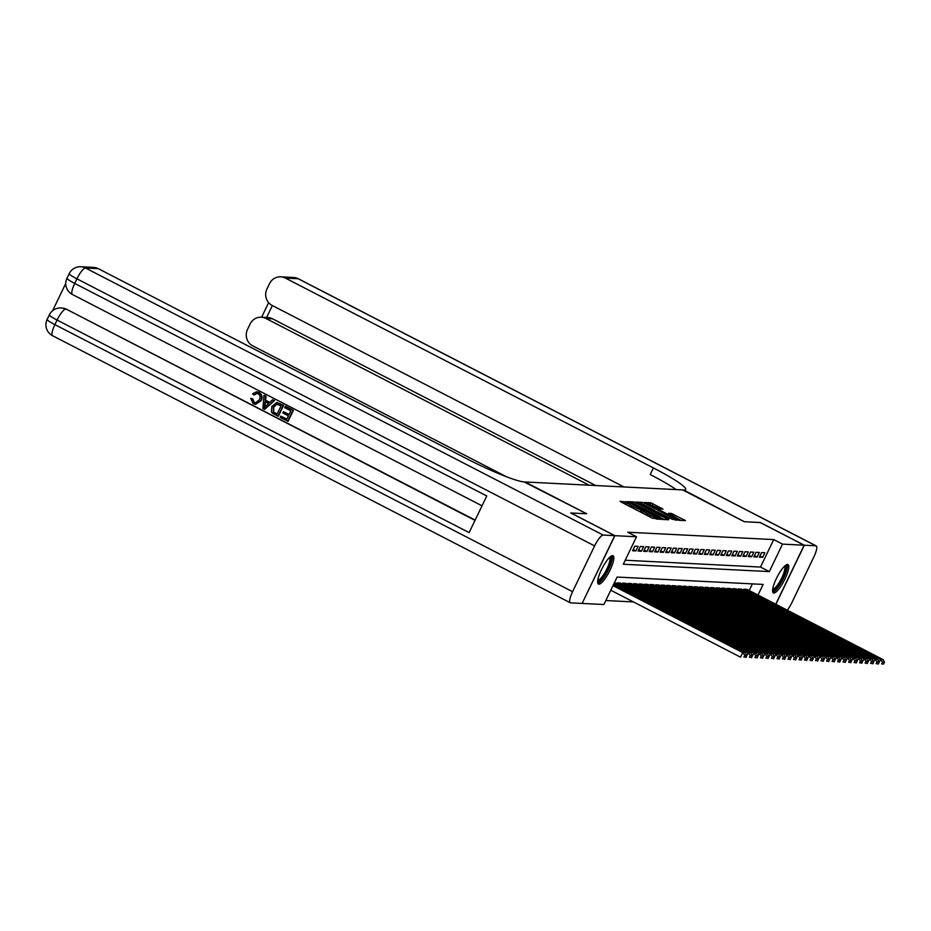 <?xml version="1.0" encoding="UTF-8"?>
<svg xmlns="http://www.w3.org/2000/svg" width="931" height="931" viewBox="0 0 931 931"><rect width="100%" height="100%" fill="white"/><g stroke="black" fill="none" stroke-linecap="round" stroke-linejoin="round"><path stroke-width="1.4" d="M627.401 502.181L620.069 501.25L621.256 502.112L652.363 518.16L660.382 519.37L657.216 518.09A6.424 0.698 25.7 0 1 649.954 515.146L647.371 513.807A6.424 0.698 25.7 0 1 643.309 511.107A6.424 0.698 25.7 0 1 643.565 511.038L641.145 509.792A6.424 0.698 25.7 0 1 633.883 506.86L631.288 505.521A6.424 0.698 25.7 0 1 627.238 502.821A6.424 0.698 25.7 0 1 627.494 502.752L628.285 502.775L627.401 502.181M626.633 504.067L623.561 503.299M642.704 512.364L640.26 511.631L641.145 509.792M773.801 593.035A15.955 3.945 -62.7 0 1 773.37 592.919A15.955 3.945 -62.7 0 1 776.768 577.732A15.955 3.945 -62.7 0 1 787.556 564.454A15.955 3.945 -62.7 0 1 787.998 564.57A15.955 3.945 -62.7 0 1 784.589 579.757A15.955 3.945 -62.7 0 1 773.801 593.035M598.866 584.202A15.955 3.945 -62.7 0 1 598.435 584.098A15.955 3.945 -62.7 0 1 601.833 568.911A15.955 3.945 -62.7 0 1 612.621 555.632A15.955 3.945 -62.7 0 1 613.052 555.749A15.955 3.945 -62.7 0 1 609.654 570.936A15.955 3.945 -62.7 0 1 598.866 584.202M663 509.082L650.816 502.798L644.357 502.496L676.732 519.393L679.002 520.313L685.46 520.615L671.379 513.412L668.574 513.295L678.455 519.091L672.17 516.693L648.302 503.869L660.265 508.954L663 509.082M570.843 513.028L586.705 513.761L525.072 481.967L682.656 489.915L744.288 521.709L760.127 522.5L804.151 545.217L775.756 604.219M570.866 512.958L614.891 535.674L636.513 536.756L623.293 564.244L769.309 571.599L782.529 544.123L804.151 545.217M625.213 560.241L760.499 567.06L773.719 539.584L627.715 532.218L636.513 536.756M773.719 539.584L782.529 544.123M636.269 502.868L633.999 501.949L627.61 501.634L628.797 502.496L659.916 518.544L662.185 519.463L668.644 519.766L636.269 502.868L635.536 504.393M636.024 502.053L642.402 502.379L644.671 503.299L677.058 520.185L671.973 519.149L657.088 511.724L655.191 511.654L656.46 512.504L668.842 519.242L635.978 502.146M629.845 550.617L632.044 546.043M638.119 546.346L634.814 546.183L632.615 550.756L635.92 550.931L638.119 546.346M643.635 546.625L640.33 546.462L638.119 551.036L641.436 551.21L643.635 546.625M649.14 546.904L645.835 546.741L643.635 551.315L646.94 551.478L649.14 546.904M654.656 547.184L651.351 547.009L649.14 551.594L652.445 551.757L654.656 547.184M660.16 547.463L656.855 547.288L654.656 551.874L657.961 552.036L660.16 547.463M665.677 547.742L662.372 547.568L660.16 552.153L663.466 552.316L665.677 547.742M671.181 548.01L667.876 547.847L665.677 552.432L668.982 552.595L671.181 548.01M676.697 548.289L673.392 548.126L671.181 552.7L674.486 552.874L676.697 548.289M682.202 548.568L678.897 548.406L676.697 552.979L680.002 553.154L682.202 548.568M687.718 548.848L684.401 548.685L682.202 553.258L685.507 553.433L687.718 548.848M693.223 549.127L689.918 548.964L687.718 553.538L691.023 553.701L693.223 549.127M698.727 549.406L695.422 549.232L693.223 553.817L696.528 553.98L698.727 549.406M704.243 549.686L700.938 549.511L698.727 554.096L702.044 554.259L704.243 549.686M709.748 549.965L706.443 549.79L704.243 554.376L707.548 554.539L709.748 549.965M715.264 550.233L711.959 550.07L709.748 554.655L713.053 554.818L715.264 550.233M720.769 550.512L717.464 550.349L715.264 554.923L718.569 555.097L720.769 550.512M726.285 550.791L722.98 550.628L720.769 555.202L724.074 555.376L726.285 550.791M731.789 551.071L728.484 550.908L726.285 555.481L729.59 555.656L731.789 551.071M737.305 551.35L734 551.187L731.789 555.76L735.094 555.923L737.305 551.35M742.81 551.629L739.505 551.455L737.305 556.04L740.611 556.203L742.81 551.629M748.326 551.908L745.021 551.734L742.81 556.319L746.115 556.482L748.326 551.908M753.831 552.188L750.526 552.013L748.326 556.598L751.631 556.761L753.831 552.188M759.347 552.455L756.03 552.292L753.831 556.878L757.136 557.041L759.347 552.455M759.347 557.145L762.652 557.32L764.851 552.735L761.546 552.572L759.347 557.145M605.825 600.542L633.464 601.926M749.211 590.522L752.399 583.888M616.741 583.737L617.183 582.818L620.442 583.085M622.257 584.016L622.699 583.097L625.958 583.365M627.762 584.296L628.204 583.376L631.462 583.644M633.266 584.575L633.72 583.656L636.967 583.923M638.782 584.854L639.225 583.923L642.483 584.202M644.287 585.134L644.741 584.202L647.988 584.47M649.803 585.413L650.245 584.482L653.504 584.749M655.308 585.68L655.761 584.761L659.008 585.029M660.824 585.96L661.266 585.04L664.525 585.308M666.328 586.239L666.771 585.32L670.029 585.587M671.845 586.518L672.287 585.599L675.545 585.867M677.349 586.798L677.791 585.878L681.05 586.146M682.865 587.077L683.307 586.146L686.566 586.425M688.37 587.356L688.812 586.425L692.07 586.693M693.874 587.636L694.328 586.705L697.587 586.972M699.39 587.903L699.833 586.984L703.091 587.252M704.895 588.183L705.349 587.263L708.596 587.531M710.411 588.462L710.853 587.542L714.112 587.81M715.916 588.741L716.37 587.822L719.616 588.089M721.432 589.02L721.874 588.101L725.133 588.369M726.936 589.3L727.379 588.369L730.637 588.648M732.453 589.579L732.895 588.648L736.153 588.916M737.957 589.858L738.399 588.927L741.658 589.195M743.473 590.138L743.916 589.207L747.174 589.474M582.131 603.381L614.891 535.674M758.009 595.072L763.129 584.424L617.125 577.057L603.893 604.533L582.271 603.451M760.499 567.06L769.309 571.599M635.92 550.931L633.208 549.523M641.436 551.21L638.713 549.802M646.94 551.478L644.229 550.081M652.445 551.757L649.733 550.361M657.961 552.036L655.249 550.64M663.466 552.316L660.754 550.919M668.982 552.595L666.27 551.199M674.486 552.874L671.775 551.478M680.002 553.154L677.291 551.746M685.507 553.433L682.795 552.025M691.023 553.701L688.312 552.304M696.528 553.98L693.816 552.583M702.044 554.259L699.321 552.863M707.548 554.539L704.837 553.142M713.053 554.818L710.341 553.421M718.569 555.097L715.858 553.701M724.074 555.376L721.362 553.968M729.59 555.656L726.878 554.248M735.094 555.923L732.383 554.527M740.611 556.203L737.899 554.806M746.115 556.482L743.404 555.085M751.631 556.761L748.92 555.365M757.136 557.041L754.424 555.644M762.652 557.32L759.94 555.923M627.238 502.821L626.354 504.649A6.424 0.698 25.7 0 0 626.354 504.742M639.248 511.398A6.424 0.698 25.7 0 0 640.26 511.631M643.309 511.107L642.425 512.946A6.424 0.698 25.7 0 0 642.437 513.039M664.187 519.568L661.394 518.125M630.624 502.915L661.138 518.288A6.424 0.698 25.7 0 0 661.394 518.218A6.424 0.698 25.7 0 0 657.344 515.518L638.678 505.894A6.424 0.698 25.7 0 0 631.416 502.949L630.624 502.915M654.621 510.712L656.53 511.701M646.265 505.894L639.981 503.485L643.368 505.742L650.583 509.466L654.749 510.456L646.265 505.894M681.015 520.417L678.455 519.091L678.024 519.998M648.302 503.869L647.918 504.532M610.783 590.231L740.529 657.17L742.729 652.584L612.982 585.646M613.482 584.621L745.487 652.724L746.697 655.261L744.777 655.156L743.892 656.995L745.824 657.088L746.697 655.261M745.824 657.088L743.892 656.995M744.777 655.156L742.729 652.584L745.487 652.724M610.224 556.831A13.802 3.41 -62.7 0 1 609.502 566.071A13.802 3.41 -62.7 0 1 601.042 579.99A13.802 3.41 -62.7 0 1 597.667 581.153M597.795 580.164A12.778 3.165 117.3 0 0 600.402 578.745A12.778 3.165 117.3 0 0 607.792 566.944A12.778 3.165 117.3 0 0 609.479 557.506M597.842 583.365A15.85 3.922 117.3 0 0 600.553 581.596A15.85 3.922 117.3 0 0 609.34 567.817A15.85 3.922 117.3 0 0 612.121 555.691M785.159 565.652A13.802 3.41 -62.7 0 1 784.449 574.893A13.802 3.41 -62.7 0 1 775.977 588.823A13.802 3.41 -62.7 0 1 772.602 589.975M772.73 588.986A12.778 3.165 117.3 0 0 775.337 587.566A12.778 3.165 117.3 0 0 782.738 575.765A12.778 3.165 117.3 0 0 784.426 566.327M772.788 592.186A15.85 3.922 117.3 0 0 775.488 590.417A15.85 3.922 117.3 0 0 784.286 576.638A15.85 3.922 117.3 0 0 787.056 564.512M256.991 393.371L254.279 394.977L252.522 393.825L256.572 391.8L259.039 392.416C262.135 394.383 262.856 397.13 261.18 400.656L255.688 404.31M256.793 391.823L259.039 392.416M258.597 392.393C261.692 394.36 262.414 397.106 260.738 400.633L255.466 404.31L253.197 403.682L250.66 398.387L252.755 398.84L254.326 402.471L255.629 402.89M272.504 399.736L274.517 400.574L264.59 409.384L262.914 408.511L264.008 395.361L265.591 396.175L265.16 400.179L269.664 402.495L272.504 399.736L274.075 400.551L264.59 409.384M264.008 395.361L266.033 396.199L265.603 400.202L269.804 402.367M280.825 416.169L286.783 419.241L288.412 415.866L282.861 412.992L283.466 411.723L289.017 414.598L290.856 410.792L284.618 407.58L285.677 406.323L293.393 410.315L288.098 421.301L280.208 417.437L280.825 416.169L286.864 419.078M283.466 411.723L289.099 414.435M65.752 283.431L52.613 310.721M80.846 266.755A12.266 12.266 0 0 0 69.173 273.679A12.266 1.327 -154.3 0 0 76.924 278.834A12.266 3.037 -62.7 0 1 85.512 268.012A12.266 11.812 -87.1 0 0 80.846 266.755L93.6 267.395A12.266 11.812 92.9 0 1 98.267 268.652L85.512 268.012L603.207 535.081A12.266 3.037 117.3 0 0 594.606 545.903L76.924 278.834L74.713 283.42L486.762 495.979L469.119 532.613L57.082 320.055A12.266 3.037 -62.7 0 1 65.682 309.232A12.266 11.812 -87.1 0 0 61.004 307.963L61.83 308.01A12.266 11.812 92.9 0 1 66.508 309.267L475.008 520.394M475.159 520.092L66.508 309.267M277.031 402.518L283.641 405.276L278.346 416.273L272.504 413.259L271.352 411.688L271.852 406.347L276.81 402.506L283.199 405.253L277.915 416.25M603.207 535.081L614.728 535.662L570.703 512.958L586.658 513.761L524.083 481.921A51.124 5.516 -154.3 0 1 466.291 458.506L98.267 268.652M594.606 545.903L572.577 591.697A12.266 3.037 117.3 0 0 570.249 602.776A12.266 3.037 117.3 0 0 570.587 602.857L582.108 603.439L614.728 535.662M285.235 406.312L293.393 410.315M292.951 410.292L287.667 421.278M281.104 405.753L276.053 404.124L273.342 407.138L273.249 411.979L277.031 414.214L281.104 405.753M276.961 403.996L273.772 407.161L273.691 412.002L277.112 414.051M277.194 404.019L276.495 404.147M266.068 406.021L268.605 403.542L265.009 401.68L264.369 407.673L266.068 406.021M265.428 401.889L264.811 407.697M250.66 398.387L252.313 398.817L253.884 402.448L255.408 402.89L259.249 399.876C260.61 397.362 260.238 395.314 258.12 393.732L256.758 393.348L253.837 394.953M760.266 522.57L744.346 521.709L683.657 489.962A51.124 5.516 25.7 0 0 685.693 489.427A51.124 5.516 25.7 0 0 653.411 467.944L285.386 278.09A12.266 11.812 -87.1 0 0 269.536 283.629L266.929 289.041A12.266 11.812 -87.1 0 0 272.201 305.473L623.979 486.948M787.323 610.189A12.266 3.037 117.3 0 0 791.816 602.753L813.845 556.959A12.266 3.037 117.3 0 0 816.173 545.892A12.266 3.037 117.3 0 0 815.835 545.799L804.314 545.229L760.301 522.512M775.895 604.289L804.314 545.229M589.102 485.191L265.952 318.483A12.266 11.812 -87.1 0 0 250.09 324.023L247.495 329.423A12.266 11.812 -87.1 0 0 252.767 345.867L506.464 476.753M261.274 317.215L267.884 317.552A12.266 11.812 92.9 0 1 272.562 318.821L265.952 318.483M595.712 485.528L272.562 318.821M676.185 489.59A51.124 5.516 25.7 0 0 650.234 474.542L653.411 467.944M745.417 657.123L746.034 657.437L748.245 652.864L613.971 583.597M614.704 582.69L751.003 653.003L752.213 655.54L750.281 655.436L749.397 657.274L751.329 657.367L752.213 655.54M751.329 657.367L749.397 657.274M750.281 655.436L748.245 652.864L751.003 653.003M750.933 657.402L751.55 657.717L753.749 653.143L617.462 582.829M620.221 582.969L756.507 653.283L757.718 655.808L755.797 655.715L754.913 657.542L756.845 657.647L757.718 655.808M756.845 657.647L754.913 657.542M755.797 655.715L753.749 653.143L756.507 653.283M756.438 657.682L757.054 657.996L759.265 653.422L622.967 583.109M625.725 583.248L762.012 653.562L763.234 656.087L761.302 655.994L760.418 657.821L762.349 657.926L763.234 656.087M762.349 657.926L760.418 657.821M761.302 655.994L759.265 653.422L762.012 653.562M761.954 657.961L762.57 658.275L764.77 653.702L628.483 583.388M631.241 583.528L767.528 653.83L768.738 656.367L766.818 656.274L765.934 658.101L767.866 658.205L768.738 656.367M767.866 658.205L765.934 658.101M766.818 656.274L764.77 653.702L767.528 653.83M767.458 658.24L768.075 658.554L770.286 653.969L633.988 583.667M636.746 583.807L773.033 654.109L774.255 656.646L772.323 656.553L771.438 658.38L773.37 658.473L774.255 656.646M773.37 658.473L771.438 658.38M772.323 656.553L770.286 653.969L773.033 654.109M772.974 658.508L773.591 658.834L775.791 654.249L639.504 583.946M642.262 584.086L778.549 654.388L779.759 656.925L777.839 656.832L776.954 658.659L778.886 658.752L779.759 656.925M778.886 658.752L776.954 658.659M777.839 656.832L775.791 654.249L778.549 654.388M778.479 658.787L779.096 659.113L781.307 654.528L645.008 584.214M647.767 584.354L784.053 654.668L785.275 657.205L783.343 657.1L782.459 658.939L784.391 659.032L785.275 657.205M784.391 659.032L782.459 658.939M783.343 657.1L781.307 654.528L784.053 654.668M783.995 659.067L784.612 659.392L786.811 654.807L650.525 584.493M653.271 584.633L789.569 654.947L790.78 657.484L788.848 657.379L787.975 659.218L789.895 659.311L790.78 657.484M789.895 659.311L787.975 659.218M788.848 657.379L786.811 654.807L789.569 654.947M789.5 659.346L790.116 659.66L792.328 655.087L656.029 584.773M658.787 584.912L795.074 655.226L796.296 657.763L794.364 657.658L793.48 659.497L795.411 659.59L796.296 657.763M795.411 659.59L793.48 659.497M794.364 657.658L792.328 655.087L795.074 655.226M795.004 659.625L795.633 659.939L797.832 655.366L661.545 585.052M664.292 585.192L800.59 655.505L801.8 658.031L799.869 657.938L798.996 659.776L800.916 659.87L801.8 658.031M800.916 659.87L798.996 659.776M799.869 657.938L797.832 655.366L800.59 655.505M800.52 659.904L801.137 660.219L803.337 655.645L667.05 585.331M669.808 585.471L806.095 655.785L807.317 658.31L805.385 658.217L804.5 660.044L806.432 660.149L807.317 658.31M806.432 660.149L804.5 660.044M805.385 658.217L803.337 655.645L806.095 655.785M806.025 660.184L806.653 660.498L808.853 655.924L672.566 585.611M675.312 585.75L811.611 656.052L812.821 658.589L810.889 658.496L810.017 660.323L811.937 660.428L812.821 658.589M811.937 660.428L810.017 660.323M810.889 658.496L808.853 655.924L811.611 656.052M811.541 660.463L812.158 660.777L814.357 656.192L678.071 585.89M680.829 586.03L817.115 656.332L818.326 658.869L816.406 658.776L815.521 660.603L817.453 660.696L818.326 658.869M817.453 660.696L815.521 660.603M816.406 658.776L814.357 656.192L817.115 656.332M817.046 660.731L817.662 661.057L819.874 656.471L683.575 586.169M686.333 586.309L822.632 656.611L823.842 659.148L821.91 659.055L821.026 660.882L822.957 660.975L823.842 659.148M822.957 660.975L821.026 660.882M821.91 659.055L819.874 656.471L822.632 656.611M822.562 661.01L823.179 661.336L825.378 656.751L689.091 586.437M691.849 586.577L828.136 656.89L829.346 659.427L827.426 659.323L826.542 661.161L828.474 661.254L829.346 659.427M828.474 661.254L826.542 661.161M827.426 659.323L825.378 656.751L828.136 656.89M828.066 661.289L828.683 661.615L830.894 657.03L694.596 586.716M697.354 586.856L833.641 657.17L834.863 659.707L832.931 659.602L832.046 661.441L833.978 661.534L834.863 659.707M833.978 661.534L832.046 661.441M832.931 659.602L830.894 657.03L833.641 657.17M833.582 661.569L834.199 661.883L836.399 657.309L700.112 586.995M702.87 587.135L839.157 657.449L840.367 659.986L838.447 659.881L837.563 661.72L839.494 661.813L840.367 659.986M839.494 661.813L837.563 661.72M838.447 659.881L836.399 657.309L839.157 657.449M839.087 661.848L839.704 662.162L841.915 657.589L705.617 587.275M708.375 587.414L844.661 657.728L845.883 660.254L843.952 660.16L843.067 661.999L844.999 662.092L845.883 660.254M844.999 662.092L843.067 661.999M843.952 660.16L841.915 657.589L844.661 657.728M844.603 662.127L845.22 662.441L847.419 657.868L711.133 587.554M713.891 587.694L850.178 658.008L851.388 660.533L849.468 660.44L848.583 662.267L850.503 662.372L851.388 660.533M850.503 662.372L848.583 662.267M849.468 660.44L847.419 657.868L850.178 658.008M850.108 662.407L850.725 662.721L852.936 658.147L716.637 587.833M719.395 587.973L855.682 658.275L856.904 660.812L854.972 660.719L854.088 662.546L856.02 662.651L856.904 660.812M856.02 662.651L854.088 662.546M854.972 660.719L852.936 658.147L855.682 658.275M855.624 662.686L856.241 663L858.44 658.415L722.153 588.113M724.9 588.252L861.198 658.554L862.409 661.091L860.477 660.998L859.604 662.825L861.524 662.919L862.409 661.091M861.524 662.919L859.604 662.825M860.477 660.998L858.44 658.415L861.198 658.554M861.128 662.953L861.745 663.279L863.956 658.694L727.658 588.392M730.416 588.532L866.703 658.834L867.925 661.371L865.993 661.278L865.108 663.105L867.04 663.198L867.925 661.371M867.04 663.198L865.108 663.105M865.993 661.278L863.956 658.694L866.703 658.834M866.633 663.233L867.261 663.559L869.461 658.973L733.174 588.671M735.921 588.799L872.219 659.113L873.429 661.65L871.497 661.545L870.625 663.384L872.545 663.477L873.429 661.65M872.545 663.477L870.625 663.384M871.497 661.545L869.461 658.973L872.219 659.113M872.149 663.512L872.766 663.838L874.965 659.253L738.679 588.939M741.437 589.079L877.724 659.392L878.945 661.929L877.014 661.825L876.129 663.663L878.061 663.756L878.945 661.929M878.061 663.756L876.129 663.663M877.014 661.825L874.965 659.253L877.724 659.392M877.654 663.791L878.282 664.106L880.482 659.532L744.195 589.218M746.941 589.358L883.24 659.672L884.45 662.209L882.518 662.104L881.645 663.943L883.566 664.036L884.45 662.209M883.566 664.036L881.645 663.943M882.518 662.104L880.482 659.532L883.24 659.672M624.934 503.368L625.818 501.541M657.437 519.219L657.961 518.125M641.005 511.666L641.89 509.827M630.601 506.941L631.288 505.521M633.196 508.279L633.883 506.86M646.684 515.227L647.371 513.807M649.268 516.565L649.954 515.146M656.692 519.184L657.216 518.09M666.992 519.707L667.376 518.916M633.266 503.462L633.999 501.949M660.812 518.974L661.138 518.288M641.692 503.846L642.402 502.379M643.961 504.777L644.671 503.299M675.406 520.126L675.79 519.347M654.109 511.631L654.668 510.479M670.797 514.634L671.379 513.412M672.973 515.751L673.648 514.331M683.82 520.557L684.192 519.766M650.117 504.265L650.816 502.798M652.375 505.196L653.085 503.718M661.429 509.013L661.813 508.221M61.004 307.963A12.266 12.266 0 0 0 49.331 314.899A12.266 1.327 -154.3 0 0 57.082 320.055L54.882 324.628L572.577 591.697M52.555 335.707A12.266 3.037 -62.7 0 1 54.882 324.628A12.266 1.327 25.7 0 1 47.132 319.473A12.266 12.266 0 0 0 52.555 335.707L570.249 602.776M72.397 294.487A12.266 3.037 -62.7 0 1 74.713 283.42A12.266 1.327 25.7 0 1 66.962 278.264A12.266 12.266 0 0 0 72.397 294.487L482.025 505.812M815.835 545.799L298.141 278.741L285.386 278.09M272.352 305.554L266.603 317.494M298.141 278.741A12.266 3.037 -62.7 0 1 298.479 278.823A12.266 12.266 0 0 0 293.474 277.473A12.266 11.812 92.9 0 1 298.141 278.741M660.987 519.056L661.394 518.218M639.644 504.171L639.981 503.485M654.167 511.666L654.749 510.456M49.331 314.899L47.132 319.473M69.173 273.679L66.962 278.264M816.173 545.892L298.479 278.823M293.474 277.473L280.708 276.833M268.64 302.633L261.611 317.238"/></g></svg>
